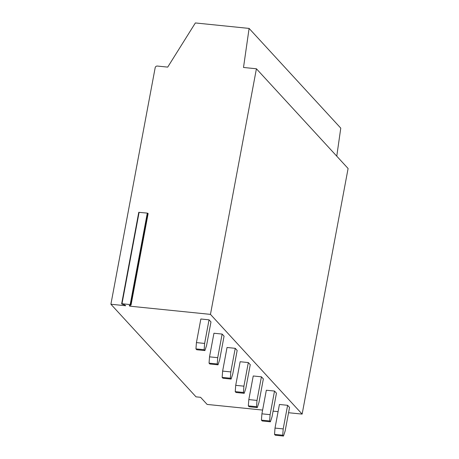 <?xml version="1.0" encoding="UTF-8"?>
<svg xmlns="http://www.w3.org/2000/svg" width="459" height="459" viewBox="0 0 459 459"><rect width="100%" height="100%" fill="white"/><g stroke="black" fill="none" stroke-linecap="round" stroke-linejoin="round"><path stroke-width="0.69" d="M129.943 305.333L129.788 306.164L129.243 305.482M148.119 213.642L131.033 305.08L129.226 305.562M148.148 213.607L147.299 213.108L138.767 212.328L121.681 303.766M131.033 305.08L130.184 304.581L121.991 303.749L121.646 303.801L121.91 304.11L124.871 305.017L125.691 305.751L110.9 304.242L155.171 67.703A1.922 1.767 137.4 0 1 157.334 66.056L167.707 67.112L195.368 22.95L249.099 28.418L340.773 128.141L336.763 156.175M288.556 412.721L302.137 414.098L348.1 168.505L256.42 68.781L243.511 67.467L249.099 28.418M110.9 304.242L196.027 396.846L200.583 397.31L207.129 404.431L262.617 410.076M273.088 411.144L278.085 411.654M302.137 414.098L210.457 314.375L256.42 68.781M129.788 306.164L210.457 314.375M287.615 405.308L279.428 404.471L275.01 428.075L283.203 428.907L287.615 405.308L289.549 407.408L285.137 431.012L283.49 436.05L275.302 435.218L274.528 434.375L275.01 428.075M283.49 436.05L282.721 435.207L274.528 434.375M282.721 435.207L283.203 428.907M274.522 391.062L266.329 390.225L261.911 413.829L270.104 414.661L274.522 391.062L276.456 393.162L272.038 416.766L270.397 421.804L262.204 420.972L261.435 420.128L261.911 413.829M270.397 421.804L269.622 420.96L261.435 420.128M269.622 420.96L270.104 414.661M261.423 376.816L253.236 375.978L248.818 399.582L257.006 400.414L261.423 376.816L263.357 378.916L258.939 402.52L257.298 407.558L249.111 406.726L248.336 405.882L248.818 399.582M257.298 407.558L256.524 406.714L248.336 405.882M256.524 406.714L257.006 400.414M248.325 362.57L240.137 361.732L235.719 385.336L243.913 386.168L248.325 362.57L250.258 364.67L245.846 388.274L244.205 393.311L236.012 392.479L235.237 391.636L235.719 385.336M244.205 393.311L243.431 392.468L235.237 391.636M243.431 392.468L243.913 386.168M235.232 348.324L227.039 347.486L222.626 371.09L230.814 371.922L235.232 348.324L237.165 350.424L232.747 374.028L231.107 379.065L222.919 378.233L222.145 377.39L222.626 371.09M231.107 379.065L230.332 378.222L222.145 377.39M230.332 378.222L230.814 371.922M222.133 334.077L213.946 333.24L209.528 356.844L217.715 357.676L222.133 334.077L224.067 336.177L219.649 359.781L218.008 364.819L209.82 363.987L209.046 363.144L209.528 356.844M218.008 364.819L217.239 363.976L209.046 363.144M217.239 363.976L217.715 357.676M209.04 319.831L200.847 318.994L196.429 342.598L204.622 343.43L209.04 319.831L210.974 321.931L206.556 345.535L204.915 350.573L196.722 349.741L195.947 348.897L196.429 342.598M204.915 350.573L204.14 349.729L195.947 348.897M204.14 349.729L204.622 343.43M148.131 213.567L131.016 305.034M130.769 304.765L147.884 213.297M147.299 213.108L130.184 304.581M121.991 303.749L139.111 212.276M138.767 212.328L121.646 303.801"/></g></svg>
